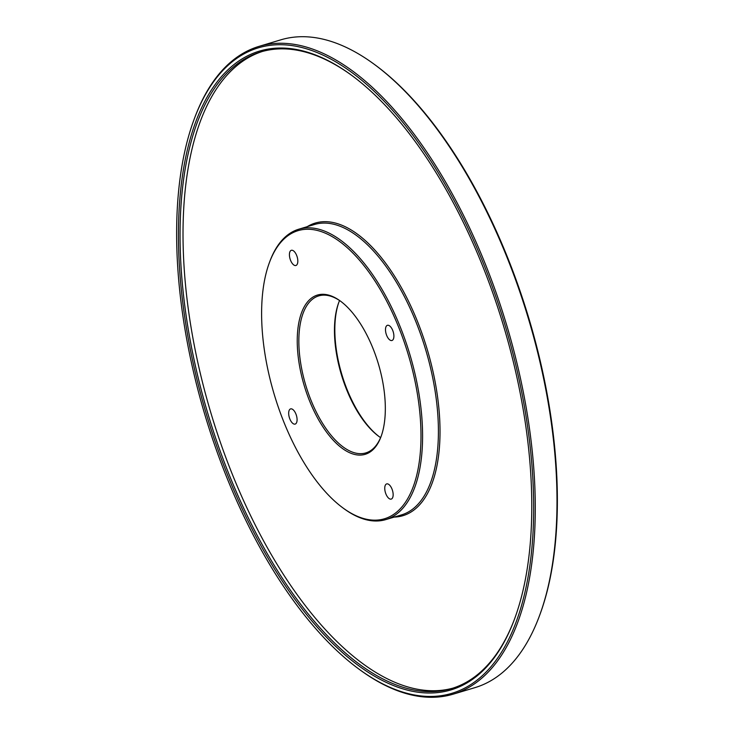 <?xml version="1.0" encoding="UTF-8"?>
<svg xmlns="http://www.w3.org/2000/svg" width="734" height="734" viewBox="0 0 734 734"><rect width="100%" height="100%" fill="white"/><g stroke="black" fill="none" stroke-linecap="round" stroke-linejoin="round"><path stroke-width="1.1" d="M310.39 298.995A83.135 38.636 73.3 0 1 340.42 301.096A83.135 38.636 73.3 0 1 381.019 436.666A83.135 38.636 73.3 0 1 372.184 450.41A83.135 38.636 73.3 0 1 309.913 401.792A83.135 38.636 73.3 0 1 310.39 298.995M340.915 301.472A81.969 38.095 -106.7 0 0 318.758 295.885A81.969 38.095 -106.7 0 0 311.812 299.756A81.969 38.095 -106.7 0 0 308.381 393.323A81.969 38.095 -106.7 0 0 365.789 452.924A81.969 38.095 -106.7 0 0 372.734 449.052A81.969 38.095 -106.7 0 0 381.23 436.079M285.388 237.724A150.415 69.913 -106.7 0 0 269.406 262.589A150.415 69.913 -106.7 0 0 342.861 507.864A150.415 69.913 -106.7 0 0 397.186 511.671A150.415 69.913 -106.7 0 0 398.057 325.685A150.415 69.913 -106.7 0 0 285.388 237.724M269.406 262.589L269.837 261.423A151.58 70.455 73.3 0 1 285.948 236.366A151.58 70.455 73.3 0 1 298.793 229.201A151.58 70.455 73.3 0 1 404.957 339.42A151.58 70.455 73.3 0 1 398.608 512.442A151.58 70.455 73.3 0 1 385.763 519.608A151.58 70.455 73.3 0 1 343.861 508.607L342.861 507.864M231.201 66.877A333.465 154.993 73.3 0 1 351.65 75.318A333.465 154.993 73.3 0 1 514.497 619.111A333.465 154.993 73.3 0 1 479.063 674.234A333.465 154.993 73.3 0 1 229.274 479.21A333.465 154.993 73.3 0 1 231.201 66.877M352.146 75.685A332.3 154.452 -106.7 0 0 260.79 51.921A332.3 154.452 -106.7 0 0 232.623 67.647A332.3 154.452 -106.7 0 0 218.714 446.96A332.3 154.452 -106.7 0 0 451.456 688.593A332.3 154.452 -106.7 0 0 479.614 672.876A332.3 154.452 -106.7 0 0 514.717 618.533M229.907 63.693A336.97 156.617 -106.7 0 0 194.097 119.385A336.97 156.617 -106.7 0 0 358.651 668.894A336.97 156.617 -106.7 0 0 480.357 677.418A336.97 156.617 -106.7 0 0 482.302 260.753A336.97 156.617 -106.7 0 0 229.907 63.693M194.097 119.385L194.528 118.22A338.135 157.159 73.3 0 1 230.458 62.335A338.135 157.159 73.3 0 1 259.12 46.343A338.135 157.159 73.3 0 1 495.945 292.215A338.135 157.159 73.3 0 1 481.779 678.179A338.135 157.159 73.3 0 1 453.126 694.181A338.135 157.159 73.3 0 1 359.651 669.628L358.651 668.894M385.763 519.608L401.581 514.873A151.58 70.455 -106.7 0 0 414.426 507.699A151.58 70.455 -106.7 0 0 420.775 334.676A151.58 70.455 -106.7 0 0 314.611 224.457L298.793 229.201M307.216 226.678A152.745 70.996 73.3 0 1 419.004 325.318A152.745 70.996 73.3 0 1 415.857 508.469A152.745 70.996 73.3 0 1 394.186 517.085M453.126 694.181L474.88 687.657A338.135 157.159 -106.7 0 0 503.542 671.665A338.135 157.159 -106.7 0 0 539.472 615.78A338.135 157.159 -106.7 0 0 374.349 64.372A338.135 157.159 -106.7 0 0 280.874 39.819L259.12 46.343M295.83 423.711A7.927 3.688 -106.7 0 0 296.16 414.664A7.927 3.688 -106.7 0 0 290.609 408.893A7.927 3.688 -106.7 0 0 289.93 409.269A7.927 3.688 -106.7 0 0 289.6 418.325A7.927 3.688 -106.7 0 0 295.16 424.087A7.927 3.688 -106.7 0 0 295.83 423.711M296.573 265.121A7.927 3.688 -106.7 0 0 296.903 256.074A7.927 3.688 -106.7 0 0 291.343 250.303A7.927 3.688 -106.7 0 0 290.673 250.679A7.927 3.688 -106.7 0 0 290.343 259.735A7.927 3.688 -106.7 0 0 295.894 265.497A7.927 3.688 -106.7 0 0 296.573 265.121M392.635 340.126A7.927 3.688 -106.7 0 0 392.974 331.08A7.927 3.688 -106.7 0 0 387.414 325.309A7.927 3.688 -106.7 0 0 386.745 325.685A7.927 3.688 -106.7 0 0 386.414 334.741A7.927 3.688 -106.7 0 0 391.965 340.503A7.927 3.688 -106.7 0 0 392.635 340.126M391.901 498.716A7.927 3.688 -106.7 0 0 392.231 489.67A7.927 3.688 -106.7 0 0 386.68 483.908A7.927 3.688 -106.7 0 0 386.001 484.275A7.927 3.688 -106.7 0 0 385.671 493.331A7.927 3.688 -106.7 0 0 391.222 499.092A7.927 3.688 -106.7 0 0 391.901 498.716M452.933 688.134A332.3 154.452 73.3 0 1 221.127 444.501A332.3 154.452 73.3 0 1 235.596 66.757A332.3 154.452 73.3 0 1 262.277 51.499M380.607 437.62A81.969 38.095 73.3 0 1 378.735 436.317A81.969 38.095 73.3 0 1 338.704 302.647A81.969 38.095 73.3 0 1 339.548 300.527M338.924 302.069A83.135 38.636 -106.7 0 0 379.23 436.675M374.349 64.372L375.349 65.106A336.97 156.617 73.3 0 1 539.903 614.615L539.472 615.78"/></g></svg>
